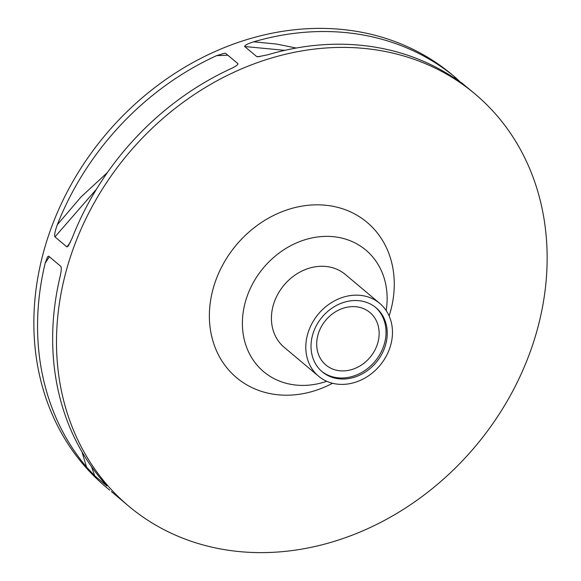 <?xml version="1.0" encoding="UTF-8"?>
<svg xmlns="http://www.w3.org/2000/svg" width="581" height="581" viewBox="0 0 581 581"><rect width="100%" height="100%" fill="white"/><g stroke="black" fill="none" stroke-linecap="round" stroke-linejoin="round"><path stroke-width="0.87" d="M111.385 491.49L111.436 491.606A269.177 227.018 130 0 0 113.665 493.407M49.385 256.744L45.18 263.135A269.177 227.018 130 0 0 74.201 450.791A269.177 227.018 130 0 0 86.533 467.044L82.023 451.945M227.868 55.217L216.64 55.631A269.177 227.018 130 0 0 57.316 224.753L80.926 197.082L107.463 172.477M455.213 78.675L454.357 76.612A269.177 227.018 130 0 0 276.89 36.145A269.177 227.018 130 0 0 253.679 41.817L276.796 44.083L296.201 48.041M461.634 83.214L454.357 76.612M467.226 87.499L461.372 82.575M259.823 56.64L256.7 56.568L257.782 56.807L268.044 54.716A269.177 227.018 130 0 1 291.989 48.833A269.177 227.018 130 0 1 469.005 88.937L471.126 90.687M45.18 263.135L47.511 256.882L48.681 256.148L60.86 266.41C61.564 267.826 61.317 271.174 60.126 276.462A269.177 227.018 130 0 0 89.292 463.478A269.177 227.018 130 0 0 102.074 480.255L106.592 485.563M216.64 55.631L224.636 53.227L225.755 53.437L237.919 63.685C238.203 64.687 235.944 66.321 231.136 68.594A269.177 227.018 130 0 0 72.124 238.181L68.275 246.039L66.924 246.91L70.359 242.313M106.882 485.963L94.761 475.832L86.533 467.044M124.755 502.819L111.436 491.606M66.924 246.91L54.955 236.881C54.164 235.363 54.955 231.318 57.316 224.753M256.7 56.568L244.717 46.524C244.398 45.427 247.383 43.858 253.679 41.817M244.717 46.524L284.835 50.344M54.955 236.881L96.54 189.108M94.761 475.832L91.464 466.601M321.358 359.973A34.257 28.89 130 0 0 325.876 364.984A34.257 28.89 130 0 0 367.323 360.278A34.257 28.89 130 0 0 374.484 317.546A34.257 28.89 130 0 0 369.966 312.534A34.257 28.89 130 0 0 328.519 317.241A34.257 28.89 130 0 0 321.358 359.973M321.627 371.281A41.825 35.274 130 0 0 371.942 364.701A41.825 35.274 130 0 0 380.344 312.861A41.825 35.274 130 0 0 375.428 307.262M316.71 365.674A41.825 35.274 130 0 0 322.223 371.796A41.825 35.274 130 0 0 372.813 366.045A41.825 35.274 130 0 0 381.557 313.885A41.825 35.274 130 0 0 376.038 307.763A41.825 35.274 130 0 0 325.447 313.508A41.825 35.274 130 0 0 316.71 365.674M386.002 310.334A47.548 40.104 130 0 0 379.727 303.376A47.548 40.104 130 0 0 322.201 309.913A47.548 40.104 130 0 0 312.266 369.225A47.548 40.104 130 0 0 318.541 376.183A47.548 40.104 130 0 0 376.06 369.647A47.548 40.104 130 0 0 386.002 310.334M379.727 303.376L345.354 274.493A47.548 40.104 130 0 0 287.835 281.022A47.548 40.104 130 0 0 277.892 340.335A47.548 40.104 130 0 0 284.167 347.293L318.541 376.183M386.183 310.61A79.415 66.975 130 0 0 376.328 261.719A79.415 66.975 130 0 0 365.856 250.099A79.415 66.975 130 0 0 269.787 261.014A79.415 66.975 130 0 0 253.193 360.067A79.415 66.975 130 0 0 263.665 371.68A79.415 66.975 130 0 0 326.769 381.296M510.517 133.332A269.177 227.018 130 0 0 475.011 93.948A269.177 227.018 130 0 0 149.382 130.943A269.177 227.018 130 0 0 93.12 466.696A269.177 227.018 130 0 0 128.626 506.073A269.177 227.018 130 0 0 454.255 469.085A269.177 227.018 130 0 0 510.517 133.332M456.15 78.101L452.374 74.927A269.177 227.018 130 0 0 126.745 111.915A269.177 227.018 130 0 0 70.483 447.668A269.177 227.018 130 0 0 105.989 487.052L109.707 490.168M389.125 315.97A101.435 85.552 130 0 0 380.461 237.201A101.435 85.552 130 0 0 253.2 228.5A101.435 85.552 130 0 0 223.169 362.82A101.435 85.552 130 0 0 332.557 383.271M475.011 93.948L471.082 90.651M128.626 506.073L124.697 502.768"/></g></svg>
